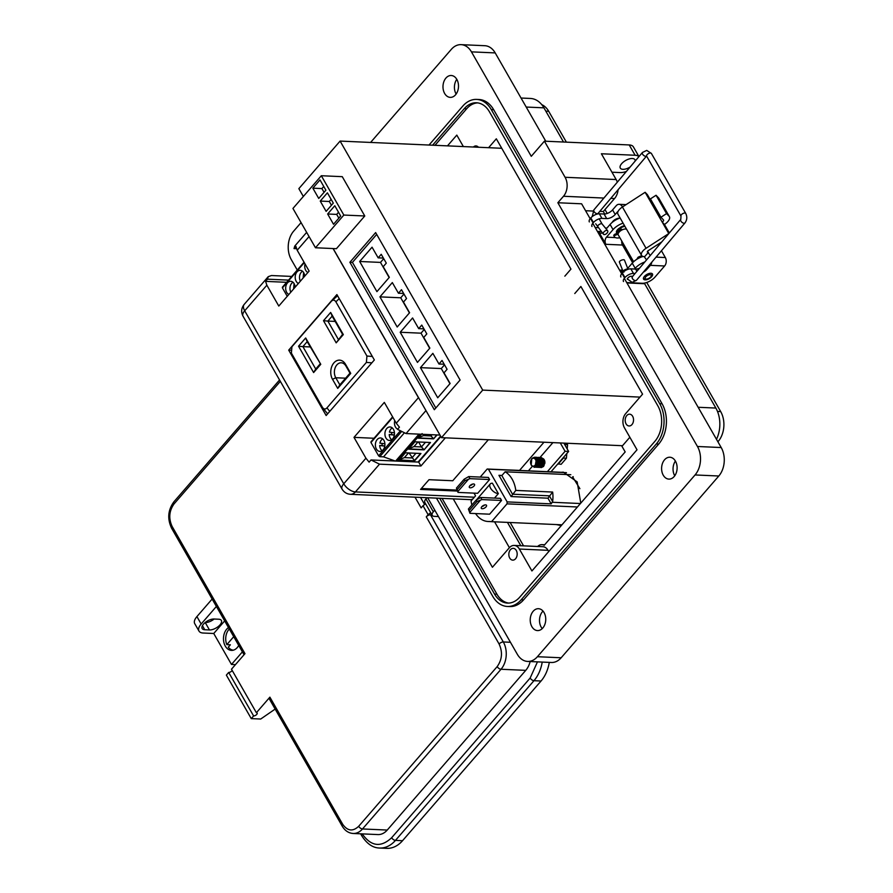 <?xml version="1.0" encoding="UTF-8"?>
<svg xmlns="http://www.w3.org/2000/svg" width="893" height="893" viewBox="0 0 893 893"><rect width="100%" height="100%" fill="white"/><g stroke="black" fill="none" stroke-linecap="round" stroke-linejoin="round"><path stroke-width="1.34" d="M560.19 472.386L563.349 472.163L577.168 481.907L580.774 503.127M561.273 525.609L556.339 524.571M300.383 281.172A6.396 4.532 92.5 0 1 302.537 271.26M298.385 283.472A6.742 4.778 92.5 0 1 296.219 281.373A6.742 4.778 92.5 0 1 295.739 274.106A6.742 4.778 92.5 0 1 300.271 270.311A6.742 4.778 92.5 0 1 303.732 272.722A6.742 4.778 92.5 0 1 304.725 276.16M307.918 272.477A6.742 4.778 92.5 0 1 305.752 270.378A6.742 4.778 92.5 0 1 305.026 263.926M288.852 294.467A6.742 4.778 92.5 0 1 286.686 292.368A6.742 4.778 92.5 0 1 286.206 285.101A6.742 4.778 92.5 0 1 290.738 281.306A6.742 4.778 92.5 0 1 294.188 283.717A6.742 4.778 92.5 0 1 295.192 287.155M290.839 292.167A6.396 4.532 92.5 0 1 293.004 282.255M293.596 288.986L294.065 283.494M287.256 296.309L282.422 287.87L282.69 287.122M303.14 277.991L303.598 272.499M391.759 432.446A6.396 4.532 92.5 0 0 391.603 434.612L389.225 434.511A6.396 4.532 -87.5 0 0 390.185 437.994A6.396 4.532 -87.5 0 0 391.737 439.702M392.261 427.914A6.396 4.532 -87.5 0 0 389.426 432.156L394.438 432.781M385.932 438.028A6.742 4.778 -87.5 0 0 389.393 440.439A6.742 4.778 -87.5 0 0 393.925 436.644A6.742 4.778 -87.5 0 0 393.445 429.377A6.742 4.778 -87.5 0 0 389.984 426.966A6.742 4.778 -87.5 0 0 385.463 430.761A6.742 4.778 -87.5 0 0 385.932 438.028M394.739 420.581A6.742 4.778 -87.5 0 0 395.476 427.033A6.742 4.778 -87.5 0 0 397.709 429.153M376.399 449.023A6.742 4.778 -87.5 0 0 379.849 451.434A6.742 4.778 -87.5 0 0 384.381 447.639A6.742 4.778 -87.5 0 0 383.912 440.372A6.742 4.778 -87.5 0 0 380.451 437.961A6.742 4.778 -87.5 0 0 375.92 441.756A6.742 4.778 -87.5 0 0 376.399 449.023M382.226 443.441A6.396 4.532 92.5 0 0 382.07 445.607L379.692 445.507A6.396 4.532 -87.5 0 0 380.652 448.989A6.396 4.532 -87.5 0 0 382.193 450.697M382.717 438.909A6.396 4.532 -87.5 0 0 379.893 443.151L384.905 443.776M382.07 445.607L384.816 445.953M379.692 445.507L384.783 446.132M415.937 453.276L411.896 457.942L404.406 457.607L408.458 452.941M430.214 434.634L430.973 435.951L423.483 435.617L424.555 434.378M418.583 441.979L421.429 446.946L413.95 446.612L417.991 441.946M420.581 453.488L414.408 460.598L409.05 452.974M404.406 457.607L399.428 459.672M432.045 434.712L430.973 435.951L433.485 438.608L418.281 437.938M423.483 435.617L418.504 437.682M425.481 442.281L421.429 446.946L423.952 449.603L408.748 448.933M413.95 446.612L408.961 448.677M414.564 460.855L420.938 453.499L405.377 452.807L398.992 460.163L414.564 460.855L399.204 459.928M436.688 434.924L433.63 438.865L437.045 434.936M430.125 442.493L424.097 449.86L430.482 442.504L414.91 441.812L408.536 449.168L424.097 449.86M404.038 433.217L383.543 456.848L379.793 456.68L378.632 455.865L370.975 442.493L371.22 441.756M418.984 434.132L395.644 461.045M421.485 434.244L418.069 438.173L433.63 438.865M383.543 456.848L395.208 461.022M418.103 462.049L440.584 436.119M391.603 434.612L394.349 434.958M389.225 434.511L394.326 435.137M542.062 458.355A4.208 2.98 92.5 0 1 542.107 458.366A4.208 2.98 92.5 0 1 543.692 459.102M544.239 459.828A4.208 2.98 92.5 0 1 544.786 463.601M544.25 465.086A4.208 2.98 92.5 0 1 543.759 465.789A4.208 2.98 92.5 0 1 542.096 466.76M547.376 471.694L565.068 451.289L560.291 442.95L565.068 451.289L568.64 451.445L550.948 471.85M568.629 451.456L563.863 443.107M331.381 301.265C333.033 299.613 334.529 299.802 335.88 301.823L366.934 356.039L366.398 362.402L326.938 407.9C325.286 409.541 323.791 409.351 322.451 407.342L291.386 353.115L291.922 346.752L331.381 301.265L337.576 295.75M327.028 413.012L327.619 413.85M327.53 413.738L322.451 407.342M350.737 373.386L345.535 364.311A11.687 8.271 -87.5 0 0 333.904 362.871A11.687 8.271 -87.5 0 0 332.52 379.313L337.721 388.399L350.737 373.386L349.989 373.151L339.831 384.861L337.721 388.399M313.61 372.56L320.766 364.311L305.674 337.967L298.53 346.216L313.61 372.56L315.731 369.032L302.894 346.618L298.53 346.216M323.489 320.699L336.181 342.845L343.325 334.596L330.644 312.45L323.489 320.699L327.854 321.089L332.151 316.144L330.644 312.45M339.831 384.861L335.768 377.75A9.12 6.452 92.5 0 1 335.121 367.916A9.12 6.452 92.5 0 1 341.249 362.792A9.12 6.452 92.5 0 1 345.915 366.041L349.989 373.151M310.206 346.942L302.894 346.618L307.181 341.662L320.766 364.311M320.018 364.076L315.731 369.032M305.674 337.967L307.181 341.662M332.151 316.144L342.588 334.362L336.181 342.845M338.291 339.307L327.854 321.089L335.165 321.413M343.325 334.596L342.588 334.362M474.362 497.211L355.425 491.92A10.203 7.233 92.5 0 1 350.502 494.298L470.031 499.622A10.203 7.233 -87.5 0 0 472.844 498.964M350.502 494.298L350.502 494.298C346.908 494.075 344.106 492.367 342.097 489.174A10.203 4.8 -29.8 0 1 343.749 483.783L244.682 310.786A10.203 4.8 150.2 0 0 243.019 316.178L342.097 489.174M457.238 491.061L420.558 489.431L429.008 479.697L452.762 480.747L488.337 439.747M425.961 410.59L406.047 433.563L439.981 435.07M445.361 437.838L420.927 466.001L379.503 464.159L371.008 459.951L418.683 462.072L440.818 436.543M379.503 464.159L355.425 491.92A10.203 5.369 -139.1 0 1 343.749 483.783L365.929 458.209L353.996 437.369L384.325 402.397L396.269 423.237L399.439 427.167L397.541 429.343L406.047 433.563M296.443 248.689L294.02 248.589L295.918 246.401L297.19 250.241L309.123 271.081L278.795 306.053L266.862 285.213L244.682 310.786A10.203 5.369 -139.1 0 1 244.169 304.424C241.3 308.096 240.909 312.014 243.019 316.178M288.539 280.123L267.476 279.185L265.589 281.373L286.642 282.311M365.929 458.209L369.11 462.139L371.008 459.951M267.476 279.185L268.235 276.663L271.472 275.535L291.732 276.428M336.895 294.567L374.346 359.968L326.157 415.535L288.707 350.134L336.895 294.567M420.927 466.001L418.683 462.072M419.375 399.082L418.516 397.586M265.589 281.373L266.862 285.213M294.02 248.589L294.779 246.055L306.656 232.37M391.134 459.594L391.871 460.877M374.055 438.262L353.996 437.369M288.707 350.134L290.649 350.223M456.747 490.078L421.373 488.504M520.228 470.477A5.057 2.657 40.9 0 0 519.547 470.388L501.598 469.651M539.294 464.695A4.208 2.98 92.5 0 1 539.372 460.464M542.944 460.621A4.208 2.98 -87.5 0 0 542.855 464.851M566.742 443.229L567.557 444.658L567.2 448.933M566.809 453.555L566.419 458.209L561.128 464.315L557.902 463.824M558.103 464.181L563.405 458.076L566.419 458.209M564.677 444.524L567.557 444.658M563.405 458.076L563.461 457.417M474.049 485.993A3.003 1.406 150.2 0 0 474.54 484.408A3.003 1.406 150.2 0 0 472.475 484.129A3.003 1.406 150.2 0 0 469.818 485.803A3.003 1.406 150.2 0 0 469.338 487.388A3.003 1.406 150.2 0 0 471.392 487.656A3.003 1.406 150.2 0 0 474.049 485.993M486.026 506.889A3.003 1.406 150.2 0 0 486.506 505.304A3.003 1.406 150.2 0 0 484.452 505.036A3.003 1.406 150.2 0 0 481.796 506.711A3.003 1.406 150.2 0 0 481.305 508.284A3.003 1.406 150.2 0 0 483.37 508.564A3.003 1.406 150.2 0 0 486.026 506.889M475.578 513.564A26.009 18.429 -87.5 0 0 488.08 521.49A26.009 18.429 -87.5 0 0 489.375 521.479L491.541 521.679L507.012 503.853L507.146 501.899L488.415 469.193L487.21 469.015L480.211 477.085M501.553 500.448L500.359 498.35L480.691 497.479L481.896 499.578L501.553 500.448L489.632 514.189L469.975 513.319L468.412 509.01L476.103 500.136L480.691 497.479M474.016 493.126L475.556 495.827L471.091 500.973A26.009 18.429 -87.5 0 0 471.872 505.014M489.587 479.541L488.382 477.442L468.725 476.572L469.93 478.67L489.587 479.541L477.666 493.293L458.009 492.411L456.435 488.103L464.137 479.228L468.725 476.572M498.361 493.628L492.4 483.213A6.809 3.583 40.9 0 0 490.235 483.961A6.809 3.583 40.9 0 0 491.652 489.721A6.809 3.583 40.9 0 0 498.361 493.628L494.499 498.093M505.137 471.794L501.855 475.578L512.515 494.197L549.374 495.827L552.644 501.531A26.009 18.429 -87.5 0 0 552.655 492.054L515.797 490.413A26.009 18.429 -87.5 0 0 505.137 471.794L570.806 474.719M552.644 501.531L552.12 502.268L580.428 503.529M579.903 488.705L572.614 476.895L573.228 476.706M552.12 502.268L551.204 503.864L547.967 498.194L511.097 496.553L515.797 490.413M552.655 492.054L547.967 498.194M487.21 469.015L560.826 472.285M551.204 503.864L507.146 501.899M511.097 496.553L498.93 475.31L501.966 475.444M566.463 472.665L488.415 469.193M561.965 524.816L491.541 521.679M577.436 506.978L507.012 503.853M469.93 478.67L464.94 480.646L464.137 479.228M456.435 488.103L457.819 491.563L468.334 479.441M457.819 491.563L458.009 492.411M457.249 489.52L464.94 480.646M472.676 484.073A3.003 1.406 -29.8 0 1 469.997 485.613M481.896 499.578L476.918 501.542L476.103 500.136M468.412 509.01L469.785 512.47L480.3 500.348M469.785 512.47L469.975 513.319M469.216 510.416L476.918 501.542M484.653 504.98A3.003 1.406 -29.8 0 1 481.963 506.521M501.855 475.578L498.93 475.31M531.871 465.867L534.762 467.206L536.905 465.253C537.664 462.328 536.927 460.129 534.695 458.667A3.963 2.802 92.5 0 1 536.046 461.022A3.963 2.802 92.5 0 1 535.074 465.22A3.963 2.802 92.5 0 1 531.134 464.728A3.963 2.802 92.5 0 1 531.603 459.158A3.963 2.802 92.5 0 1 534.695 458.667C536.593 460.587 536.838 462.775 535.443 465.231L535.186 465.521M536.905 465.253A5.057 3.583 -87.5 0 0 537.664 461.458C536.537 457.417 534.583 456.468 531.793 458.611L531.201 465.041C532.474 466.816 533.835 466.927 535.298 465.376L536.046 461.022M537.195 463.835L536.481 465.275L534.427 466.179M536.76 465.521L534.461 466.157M536.392 458.477L537.843 459.75L538.446 463.657L536.425 466.202M537.954 465.577L536.392 466.246M537.709 458.589L539.037 459.795L539.629 463.701L537.619 466.258M537.642 458.511L539.182 459.806L539.785 463.713L537.575 466.302M538.892 458.645L540.22 459.85L540.823 463.757L538.803 466.313M536.537 465.208L536.068 464.07M539.35 458.812L540.365 459.862L540.968 463.768L538.769 466.358M538.423 466.38L537.832 466.246M533.902 457.417L535.108 457.205L537.865 459.013L537.251 465.889M536.615 465.097L536.157 463.791M540.086 458.689L541.404 459.906L542.006 463.813L539.997 466.369M539.807 466.403L538.948 466.325M537.731 465.264L537.374 464.505M540.019 458.622L541.56 459.906L542.151 463.813L539.952 466.414M538.914 465.309L538.557 464.561M538.379 463.891L538.49 461.458M538.725 460.788L539.149 459.995M538.992 465.197L538.635 464.327M538.479 463.5L538.546 461.86M538.78 461.034L539.216 460.129M543.614 465.599L542.375 466.47M540.109 465.365L539.752 464.606M539.573 463.936L539.685 461.514M539.908 460.844L540.343 460.051M543.759 465.599L542.33 466.514M541.325 466.369L538.379 467.396M540.187 465.253L539.818 464.382M539.662 463.556L539.74 461.915M539.964 461.089L540.41 460.174M541.292 465.42L540.935 464.661M540.756 463.992L540.868 461.569M541.102 460.888L541.526 460.107M542.509 466.425L539.562 467.441M541.37 465.309L541.013 464.427M540.857 463.612L540.924 461.971M541.158 461.134L541.593 460.23M542.475 465.476L542.118 464.717M541.951 464.047L542.051 461.614M542.285 460.944L542.71 460.152M542.564 465.365L542.196 464.483M542.04 463.668L542.118 462.016M542.341 461.19L542.788 460.286M544.328 464.148L544.429 461.726M544.417 463.768L544.484 462.127M537.095 464.516L536.637 465.286M536.336 458.422L537.999 459.75L538.591 463.657L537.82 465.342M537.664 461.458L536.514 466.101L534.137 467.285M535.186 457.205L538.01 459.024L537.709 466.157L534.818 467.229M535.778 457.283L539.048 459.069L538.747 466.202L535.923 467.296M536.369 457.261L539.193 459.08L538.892 466.202L536.001 467.285M536.961 457.339L540.232 459.125L539.93 466.246L537.117 467.352M537.039 457.35L540.388 459.125L540.086 466.258L537.184 467.34M538.155 457.395L541.426 459.169L541.125 466.302L538.3 467.407M538.747 457.372L541.571 459.181L541.27 466.313M539.339 457.439L542.609 459.225L542.308 466.358L539.484 467.463M539.93 457.417L542.765 459.236L542.464 466.358M540.522 457.495L543.804 459.281L543.502 466.414L540.678 467.508M541.125 457.473L543.949 459.281L543.647 466.414L541.27 467.597M544.284 464.293L544.406 461.581M543.424 465.822L543.156 465.164M543 464.516L543.145 461.234M543.368 460.587L543.703 459.884M538.669 465.61L538.412 464.952M538.245 464.304L538.39 461.022M538.613 460.375L538.948 459.672M537.474 465.554L537.218 464.896M537.419 460.341L537.765 459.616M535.733 457.897L536.358 457.551M537.564 466.146L534.74 467.251M629.844 437.257L622.51 445.719L441.466 437.659L333.167 248.555M303.341 196.471L298.854 188.646L340.099 141.083L501.743 148.283M434.333 409.708L460.085 380.027L375.64 232.582L349.889 262.274L434.333 409.708M340.099 141.083L482.711 390.107L441.466 437.659M640.002 397.106L482.711 390.107M349.889 262.274L352.422 262.386L376.69 234.412M444.022 372.839L450.128 383.488L437.726 397.787L420.458 367.648L432.859 353.349L438.965 364.009L442.035 360.471L447.08 369.3L444.022 372.839M423.751 337.442L429.857 348.103L417.455 362.402L400.198 332.252L412.588 317.964L418.694 328.624L421.764 325.085L426.821 333.915L423.751 337.442M352.422 262.386L435.817 408.001M403.491 302.057L409.586 312.717L397.195 327.017L379.927 296.867L392.328 282.579L398.434 293.239L401.493 289.7L406.549 298.53L403.491 302.057M359.667 261.482L372.057 247.194L378.163 257.843L381.233 254.315L386.289 263.134L383.22 266.672L389.326 277.332L376.924 291.631L359.667 261.482L380.485 262.408L389.147 277.533M438.965 364.009L444.189 364.244M444.524 364.824L441.287 368.563L420.458 367.648M441.287 368.563L449.949 383.7M418.694 328.624L423.918 328.858M424.264 329.439L421.016 333.178L400.198 332.252M421.016 333.178L429.678 348.315M398.434 293.239L403.658 293.462M403.993 294.054L400.745 297.793L379.927 296.867M400.745 297.793L409.418 312.918M378.163 257.843L383.387 258.077M383.733 258.669L380.485 262.408M321.324 175.731L342.265 176.669L364.779 215.983L336.415 248.701L315.475 247.763L292.949 208.449L321.324 175.731L343.838 215.057L315.475 247.763M364.779 215.983L343.838 215.057M327.642 213.996L333.524 224.277L340.679 216.028L334.786 205.747L327.642 213.996L336.694 214.398L338.838 218.149M320.241 201.081L326.135 211.373L333.29 203.124L327.396 192.832L320.241 201.081L329.294 201.483L331.448 205.245M312.851 188.177L318.745 198.458L325.9 190.209L320.007 179.928L312.851 188.177L321.904 188.579L324.059 192.33M338.525 212.277L336.694 214.398M331.136 199.362L329.294 201.483M323.746 186.458L321.904 188.579M537.642 546.483A10.113 7.155 92.5 0 1 542.029 544.652A10.113 7.155 92.5 0 1 544.239 545.255L625.178 451.925L621.606 445.674M507.458 522.394L520.82 545.735M509.401 547.688L494.588 521.825M523.544 545.846L510.171 522.517M622.421 206.997A8.417 3.963 150.2 0 0 619.273 209.665A8.417 3.963 150.2 0 0 617.9 214.119L641.554 255.398A8.417 3.963 -29.8 0 1 642.915 250.955A8.417 3.963 -29.8 0 1 646.063 248.287L668.779 233.575L645.137 192.285L622.421 206.997L646.063 248.287M661.769 241.914L648.296 250.632A1.686 0.793 150.2 0 0 647.671 251.167A1.686 0.793 150.2 0 0 647.392 252.049A1.686 0.793 150.2 0 0 647.916 252.295L650.271 255.51M612.151 222.435A5.135 2.422 -29.8 0 1 612.888 221.352A5.135 2.422 -29.8 0 1 619.508 218.227M644.411 276.395A5.135 2.422 -29.8 0 1 648.965 273.537A5.135 2.422 -29.8 0 1 652.493 274.006A5.135 2.422 -29.8 0 1 651.656 276.718A5.135 2.422 -29.8 0 1 647.101 279.576A5.135 2.422 -29.8 0 1 643.574 279.118A5.135 2.422 -29.8 0 1 644.411 276.395M646.554 259.896L644.166 256.626A8.417 3.963 -29.8 0 1 641.554 255.398M652.325 203.28L647.38 194.629L645.137 192.285M660.932 217.245L663.466 219.901A2.478 1.172 -29.8 0 1 663.544 220.002A2.478 1.172 -29.8 0 1 662.215 222.1L664.448 224.456A9.22 4.342 150.2 0 0 669.393 216.664A9.22 4.342 150.2 0 0 669.091 216.251L666.558 213.606L660.932 217.245L650.428 198.893L656.054 195.254L658.576 197.911L669.091 216.251M652.705 202.878A2.478 1.172 -29.8 0 1 651.711 203.76M669.326 232.961L664.448 224.456M644.69 256.648L648.441 252.317M618.045 211.507A1.708 1.217 -87.5 0 0 617.465 211.875L615.199 214.487L612.576 209.9L616.215 205.714A5.994 4.242 92.5 0 1 619.106 204.318A5.994 4.242 92.5 0 1 622.175 206.45L622.466 206.964M669.393 216.664L658.878 198.313A9.22 4.342 150.2 0 0 658.576 197.911M651.845 262.118A5.994 4.242 92.5 0 1 650.361 265.344L646.722 269.541L646.253 268.715M657.828 244.459L658.554 245.709M661.445 250.766L665.33 257.541A5.994 4.242 92.5 0 1 664.615 265.98L654.971 277.098A10.102 4.755 150.2 0 1 642.212 283.271L626.73 282.579M612.576 209.9A6.742 3.17 -29.8 0 1 604.07 214.019L599.326 213.807A6.742 3.17 150.2 0 0 590.82 217.925L590.44 218.361A6.742 3.17 150.2 0 0 589.347 221.922M604.07 214.019L606.693 218.606A6.742 3.17 150.2 0 0 615.199 214.487M666.558 213.606L656.054 195.254M643.295 272.22A6.742 3.17 150.2 0 0 646.722 269.541M639.555 268.179A6.742 3.17 -29.8 0 1 635.593 269.061L630.849 268.849A6.742 3.17 150.2 0 0 622.343 272.968L621.963 273.403A6.742 3.17 150.2 0 0 620.869 276.964M635.046 273.515L633.472 273.437A6.742 3.17 150.2 0 0 624.966 277.556L624.598 277.991A6.742 3.17 150.2 0 0 623.493 281.552M606.693 218.606L601.949 218.394A6.742 3.17 150.2 0 0 593.443 222.513L593.064 222.949A6.742 3.17 150.2 0 0 591.97 226.498M595.207 227.536L598.053 227.659M605.376 227.983L606.961 228.061M626.562 229.244A5.135 2.422 150.2 0 0 626.562 229.233A5.135 2.422 150.2 0 0 619.072 232.158A5.135 2.422 150.2 0 0 618.246 234.87L633.617 261.727M621.64 229.356A3.427 1.607 150.2 0 0 619.53 230.907A3.427 1.607 150.2 0 0 618.882 232.403M646.141 279.085A3.427 1.607 -29.8 0 1 645.818 276.797A3.427 1.607 -29.8 0 1 649.658 274.72A3.427 1.607 -29.8 0 1 651.176 276.205A3.427 1.607 -29.8 0 1 650.64 277.009A3.427 1.607 -29.8 0 1 646.141 279.085L644.344 278.873A5.135 2.422 -29.8 0 1 643.418 278.56M620.657 228.965A5.135 2.422 150.2 0 0 618.324 230.852A5.135 2.422 150.2 0 0 617.487 233.564A5.135 2.422 150.2 0 0 617.532 233.62M652.091 273.593A5.135 2.422 -29.8 0 1 651.89 274.553L651.176 276.205M624.52 225.672A9.388 4.42 150.2 0 0 620.769 227.101L620.11 228.307M624.854 226.253A9.388 4.42 150.2 0 0 621.104 227.682L620.289 228.753L622.533 229.702M618.09 234.156L614.071 235.785A9.388 4.42 150.2 0 0 614.339 236.623A9.388 4.42 150.2 0 0 619.865 237.717M618.235 233.497L615.132 234.044L613.737 235.216A9.388 4.42 150.2 0 0 614.004 236.042A9.388 4.42 150.2 0 0 614.194 236.321M641.866 255.811A9.388 4.42 150.2 0 0 638.037 257.262L637.39 258.457M642.603 256.302A9.388 4.42 150.2 0 0 638.372 257.843L637.535 258.847L637.234 258.334M455.542 94.814A10.95 7.758 -87.5 0 0 458.154 82.859A10.95 7.758 -87.5 0 0 451.233 75.503A10.95 7.758 -87.5 0 0 445.942 78.048A10.95 7.758 -87.5 0 0 443.33 90.014A10.95 7.758 -87.5 0 0 450.251 97.37A10.95 7.758 -87.5 0 0 455.542 94.814M674.159 476.549A10.95 7.758 -87.5 0 0 676.771 464.594A10.95 7.758 -87.5 0 0 669.85 457.238A10.95 7.758 -87.5 0 0 664.559 459.783A10.95 7.758 -87.5 0 0 661.947 471.75A10.95 7.758 -87.5 0 0 668.879 479.106A10.95 7.758 -87.5 0 0 674.159 476.549M542.788 628.025A10.95 7.758 -87.5 0 0 545.4 616.07A10.95 7.758 -87.5 0 0 538.479 608.702A10.95 7.758 -87.5 0 0 533.188 611.259A10.95 7.758 -87.5 0 0 530.576 623.225A10.95 7.758 -87.5 0 0 537.508 630.581A10.95 7.758 -87.5 0 0 542.788 628.025M542.241 628.616A10.95 7.758 92.5 0 1 542.464 611.672A10.95 7.758 92.5 0 1 543.011 611.091M635.169 161.053A8.428 3.963 150.2 0 0 634.923 159.735A8.428 3.963 150.2 0 0 629.141 158.965A8.428 3.963 150.2 0 0 621.673 163.653A8.428 3.963 150.2 0 0 620.311 168.107A8.428 3.963 150.2 0 0 630.101 167.047M617.32 182.172A13.473 9.544 -87.5 0 0 616.159 179.549L601.391 153.763L635.124 155.259A13.473 6.34 -29.8 0 1 638.897 156.655M638.953 156.588L633.405 146.898A13.473 6.34 150.2 0 0 629.219 144.945L544.406 141.172L565.09 177.283A13.473 9.544 92.5 0 1 563.494 196.259L557.857 202.744L697.455 446.489A20.215 14.321 92.5 0 1 695.055 474.953L537.407 656.712A20.215 14.321 92.5 0 1 527.651 661.434A20.215 14.321 92.5 0 1 517.281 654.212L427.669 497.736M716.487 439.3A26.277 18.608 -87.5 0 0 715.862 408.056L644.657 283.728A5.057 3.583 92.5 0 1 644.355 283.114M617.398 233.397A5.559 2.612 -29.8 0 1 616.538 232.738A5.559 2.612 -29.8 0 1 617.443 229.802A5.559 2.612 -29.8 0 1 620.032 227.726M478.447 147.245A5.894 4.175 -87.5 0 0 475.991 145.939A5.894 4.175 -87.5 0 0 473.424 147.021M515.585 558.75A5.894 4.175 -87.5 0 0 516.991 552.309A5.894 4.175 -87.5 0 0 513.263 548.347A5.894 4.175 -87.5 0 0 510.416 549.731A5.894 4.175 -87.5 0 0 509.01 556.172A5.894 4.175 -87.5 0 0 512.738 560.134A5.894 4.175 -87.5 0 0 515.585 558.75M631.943 424.588A5.894 4.175 -87.5 0 0 633.349 418.147A5.894 4.175 -87.5 0 0 629.621 414.185A5.894 4.175 -87.5 0 0 626.774 415.569A5.894 4.175 -87.5 0 0 625.368 422.009A5.894 4.175 -87.5 0 0 629.096 425.972A5.894 4.175 -87.5 0 0 631.943 424.588M370.595 142.445L451.322 49.361A20.215 14.321 92.5 0 1 461.078 44.65A20.215 14.321 92.5 0 1 471.448 51.861L531.268 156.32L544.406 141.172M297.269 270.054L291.274 259.584A20.215 14.321 92.5 0 1 293.674 231.131L301.064 222.614M507.358 606.459L509.736 606.559A28.632 20.282 -87.5 0 0 523.555 599.884L658.688 444.078A28.632 20.282 -87.5 0 0 662.081 403.77L493.684 109.727A28.632 20.282 -87.5 0 0 479.005 99.514L476.628 99.413A28.632 20.282 92.5 0 1 491.306 109.627L659.704 403.658A28.632 20.282 92.5 0 1 656.31 443.977L521.188 599.783A28.632 20.282 92.5 0 1 507.358 606.459A28.632 20.282 92.5 0 1 492.679 596.245L436.476 498.127M527.651 661.434L551.405 662.483A20.215 14.321 -87.5 0 0 561.161 657.773L718.809 476.002A20.215 14.321 -87.5 0 0 721.209 447.549L624.307 278.348M557.857 202.744L581.611 203.805L590.15 218.707M592.773 223.295L621.673 273.76M585.574 210.726L593.097 211.061M599.795 211.351L603.3 211.507L614.563 198.525A13.473 9.544 -87.5 0 0 618.112 189.696M545.779 141.228L495.202 52.91A20.215 14.321 -87.5 0 0 484.832 45.71L461.078 44.65M456.133 94.066A10.95 7.758 92.5 0 1 456.792 79.321M674.751 475.802A10.95 7.758 92.5 0 1 675.409 461.056M429.02 145.046L462.797 106.088A28.632 20.282 92.5 0 1 476.628 99.413M632.624 262.721L622.499 245.039A5.057 3.583 92.5 0 1 621.796 241.077M604.728 214.007L603.3 211.507M563.505 142.02L543.926 107.83A26.277 18.608 -87.5 0 0 530.442 98.453L521.043 98.029M622.309 273.001L620.646 270.088A5.057 3.583 -87.5 0 0 623.236 271.896L623.236 271.896M606.18 228.954L610.086 224.456L613.045 229.613L606.47 237.181A5.057 3.583 -87.5 0 0 605.867 244.302L598.489 231.399A5.057 3.583 -87.5 0 0 601.078 233.207A5.057 3.583 -87.5 0 0 602.362 232.928M626.384 171.456A13.473 6.34 -29.8 0 1 620.11 172.572L611.951 172.215M434.779 510.149L433.328 511.823A6.742 3.17 150.2 0 0 432.234 515.373A6.742 3.17 150.2 0 0 434.322 516.355L438.441 516.545M426.977 497.702L425.939 498.908A6.742 3.17 150.2 0 0 424.845 502.469L432.234 515.373M439.68 498.272L494.555 594.079A25.261 17.893 -87.5 0 0 507.503 603.088A25.261 17.893 -87.5 0 0 519.704 597.205L654.826 441.399A25.261 17.893 -87.5 0 0 657.828 405.824L489.431 111.781A25.261 17.893 -87.5 0 0 476.482 102.773A25.261 17.893 -87.5 0 0 464.271 108.667L432.592 145.202M610.086 224.456A11.788 5.548 -29.8 0 1 620.133 218.015M613.045 229.613A11.788 5.548 -29.8 0 1 623.091 223.172M627.701 268.38L632.244 263.145A11.788 5.548 -29.8 0 1 643.083 256.47M632.244 263.145L635.202 268.302A11.788 5.548 -29.8 0 1 644.757 262.017M635.202 268.302L634.577 269.016M541.727 104.626A21.231 15.036 92.5 0 1 548.693 111.279L566.374 142.143M604.985 209.565L607.218 213.449M646.744 282.489L720.684 411.584A21.231 15.036 92.5 0 1 718.151 441.488L717.905 441.767M434.969 145.313L466.648 108.779A25.261 17.893 92.5 0 1 477.666 102.885M508.697 603.088A25.261 17.893 92.5 0 1 496.932 594.191L442.057 498.372M453.242 498.874L492.411 567.267L509.311 547.789A10.102 7.155 92.5 0 1 514.189 545.433A10.102 7.155 92.5 0 1 519.369 549.039L531.927 570.962L637.022 449.782L624.464 427.859A10.102 7.155 92.5 0 1 625.658 413.626L642.558 394.159L580.885 286.486L574.779 293.529M463.367 146.575L456.803 135.111L447.482 145.86M564.845 276.16L570.951 269.117L496.318 138.806L488.605 147.691M548.749 551.561L548.034 550.311A10.102 7.155 -87.5 0 0 542.855 546.706L514.189 545.433M598.399 227.447C597.06 226.052 597.997 224.757 601.235 223.574L602.105 224.009M606.827 230.394A2.735 1.518 -39.3 0 1 607.642 230.751A2.735 1.518 -39.3 0 1 607.039 233.14A2.735 1.518 -39.3 0 1 604.237 234.58A2.735 1.518 -39.3 0 1 603.422 234.212A2.735 1.518 -39.3 0 1 604.025 231.823A2.735 1.518 -39.3 0 1 606.827 230.394M623.303 272.008L619.385 262.107A2.735 1.005 158.7 0 1 620.702 260.566A2.735 1.005 158.7 0 1 623.638 259.74A2.735 1.005 158.7 0 1 624.475 260.12L628.058 269.295L627.221 268.938C623.85 269.887 622.767 270.936 623.961 272.086M603.422 234.212L595.698 223.808M228.485 627.567A12.033 8.517 -87.5 0 0 225.293 646.097A12.033 8.517 -87.5 0 0 231.454 650.383A12.033 8.517 -87.5 0 0 238.721 645.449M280.346 381.356L174.057 503.909C169.101 510.908 168.464 518.431 172.148 526.49L244.983 653.654L231.477 669.214L256.391 712.714L269.887 697.154L342.711 824.317C347.522 831.082 352.847 831.74 358.685 826.293L497.189 666.591C502.145 659.603 502.781 652.069 499.098 644.009A3.338 1.574 -29.8 0 1 503.317 641.967L430.482 514.803A3.338 1.574 150.2 0 0 426.274 516.846L428.127 514.692L423.003 505.739L421.139 507.894L414.999 497.167M428.127 514.692L430.694 512.682M425.559 503.73L423.003 505.739M269.887 697.154A3.338 1.574 150.2 0 0 269.34 698.918L342.175 826.081C344.899 830.669 348.549 833.136 353.148 833.482A19.378 13.73 -87.5 0 0 362.502 828.961L501.018 669.259A19.378 13.73 -87.5 0 0 503.317 641.967L510.45 642.279M275.156 709.075L260.7 719.032L251.268 718.619L253.601 715.94A2.512 1.183 150.2 0 0 256.235 714.902A2.512 1.183 150.2 0 0 257.173 713.083A2.512 1.183 150.2 0 0 256.391 712.714M232.18 670.442A2.512 1.183 -29.8 0 1 228.686 672.44L253.601 715.94M251.268 718.619L226.364 675.119L228.686 672.44M430.482 514.803L431.944 514.87M353.148 833.482L377.884 834.575A19.378 13.73 -87.5 0 0 387.249 830.055L525.754 670.353A19.378 13.73 -87.5 0 0 530.174 661.546M362.234 833.883L362.368 834.107C371.187 846.497 380.943 847.703 391.647 837.734L530.152 678.033L537.463 661.869M242.394 651.857L231.477 664.448L235.462 664.626M362.368 834.107A3.338 1.574 150.2 0 0 361.821 835.87C366.967 843.874 372.906 847.926 379.648 848.037L386.714 848.35A32.751 23.196 -87.5 0 0 402.531 840.715L395.465 840.391L533.969 680.689A32.751 23.196 -87.5 0 0 542.218 662.081M549.284 662.394A32.751 23.196 92.5 0 1 541.046 681.013L402.531 840.715M231.477 664.448L213.751 633.494L224.668 620.903M218.774 619.229L214.063 619.016A8.35 3.929 150.2 0 0 205.278 622.443A8.35 3.929 150.2 0 0 202.164 628.538A8.35 3.929 150.2 0 0 204.754 629.744L209.464 629.956A8.35 3.929 150.2 0 0 218.249 626.529A8.35 3.929 150.2 0 0 221.375 620.445A8.35 3.929 150.2 0 0 218.774 619.229M213.751 633.494L203.146 633.025A13.362 6.284 -29.8 0 1 198.994 631.072A13.362 6.284 -29.8 0 1 201.159 624.017L216.396 606.459M212.143 599.036L196.918 616.594L201.159 624.017M205.167 622.533L205.223 622.544A8.35 3.929 150.2 0 0 214.119 619.016M198.994 631.072L194.741 623.66A13.362 6.284 -29.8 0 1 196.918 616.594M233.374 650.16A11.721 8.305 92.5 0 1 228.307 647.191L230.372 644.791A11.721 8.305 92.5 0 1 230.372 644.791L226.833 644.634A11.721 8.305 92.5 0 1 229.311 629.018M226.833 644.634L233.709 636.698M304.29 262.642L282.422 287.87M379.793 456.68L401.191 432.011M399.975 431.263L378.632 455.865M396.001 461.056L419.342 434.154M370.975 442.493L392.853 417.277M397.184 461.112L420.525 434.199M335.88 301.823L339.228 298.63M372.348 356.474L366.934 356.039M366.398 362.402L371.856 362.837M329.751 411.383L326.938 407.9M345.915 366.041L345.535 364.311M332.52 379.313L335.768 377.75L345.624 378.185M396.269 423.237L418.437 397.664L333.044 248.544M309.056 236.556L297.19 250.241M543.971 442.225L519.547 470.388M528.422 470.845L532.284 466.392M540.053 457.428L552.901 442.615M647.447 251.48L647.916 252.295M622.175 206.45L623.191 206.495M656.054 257.128L665.33 257.541M650.361 265.344L664.615 265.98M635.593 269.061L636.888 271.327M593.064 222.949L590.44 218.361M590.82 217.925L593.443 222.513M601.949 218.394L599.326 213.807M630.849 268.849L633.472 273.437M624.598 277.991L621.963 273.403M622.343 272.968L624.966 277.556M621.104 227.682L620.769 227.101M614.071 235.785L613.737 235.216M615.467 234.625L615.132 234.044M638.372 257.843L638.037 257.262M635.124 155.259L629.219 144.945M644.657 283.728L628.025 282.992M695.055 474.953L718.809 476.002M721.209 447.549L697.455 446.489M614.563 198.525L610.79 198.358M603.891 198.056L563.494 196.259M616.159 179.549L565.09 177.283M495.202 52.91L471.448 51.861M561.161 657.773L537.407 656.712M491.306 109.627L493.684 109.727M659.704 403.658L662.081 403.77M656.31 443.977L658.688 444.078M521.188 599.783L523.555 599.884M698.147 407.275L715.862 408.056M620.646 270.088L622.533 270.177M622.499 245.039L605.867 244.302M598.489 231.399L601.212 231.521M543.926 107.83L526.2 107.048M606.47 237.181L615.422 237.583M545.824 111.145L548.693 111.279M720.684 411.584L717.492 411.439M433.328 511.823L425.939 498.908M464.271 108.667L466.648 108.779M496.932 594.191L494.555 594.079M548.034 550.311L519.369 549.039M592.204 216.597L593.923 209.844A2.735 1.473 40.2 0 0 594.057 211.552A2.735 1.473 40.2 0 0 597.205 213.695A2.735 1.473 40.2 0 0 598.098 213.371L646.577 156.041A2.735 1.473 -139.8 0 1 645.728 156.308A2.735 1.473 -139.8 0 1 642.58 154.165A2.735 1.473 -139.8 0 1 642.447 152.457L646.722 150.415L651.377 153.417L685.724 213.405C687.364 216.765 687.108 219.946 684.964 222.937L636.441 280.324L632.166 282.355L627.221 278.85M646.577 155.884L646.632 156.13A2.735 1.284 -29.8 0 1 647.637 154.154A2.735 1.284 -29.8 0 1 650.495 153.016A2.735 1.284 -29.8 0 1 650.528 153.016A2.735 1.284 -29.8 0 1 651.377 153.417M684.964 222.937A2.735 1.473 40.2 0 1 684.083 223.261A2.735 1.473 40.2 0 1 680.924 221.118A2.735 1.473 40.2 0 1 680.79 219.41L680.991 216.117A2.735 1.284 -29.8 0 1 681.984 214.141A2.735 1.284 -29.8 0 1 684.842 213.003A2.735 1.284 -29.8 0 1 684.875 213.003A2.735 1.284 -29.8 0 1 685.724 213.405M680.79 219.41L632.266 276.797A2.735 1.473 40.2 0 0 632.4 278.504A2.735 1.473 40.2 0 0 635.548 280.648A2.735 1.473 40.2 0 0 636.441 280.324M632.49 276.93L632.255 276.64A2.735 1.284 150.2 0 0 631.407 276.25A2.735 1.284 150.2 0 0 631.362 276.25A2.735 1.284 150.2 0 0 628.516 277.388A2.735 1.284 150.2 0 0 627.511 279.364M499.098 644.009L426.274 516.846M424.588 504.5L420.525 497.412M497.189 666.591A3.338 1.764 40.9 0 0 501.018 669.259L525.754 670.353M358.685 826.293A3.338 1.764 40.9 0 0 362.502 828.961L387.249 830.055M342.711 824.317A3.338 1.574 150.2 0 0 342.175 826.081M172.148 526.49A3.338 1.574 150.2 0 0 171.612 528.265C167.17 518.855 167.929 510.037 173.889 501.821L279.554 379.983M174.057 503.909A3.338 1.764 -139.1 0 1 173.889 501.821M530.152 678.033A3.338 1.764 40.9 0 0 533.969 680.689L541.046 681.013M391.647 837.734A3.338 1.764 40.9 0 0 395.465 840.391A32.751 23.196 -87.5 0 1 379.648 848.037M204.754 629.744L202.432 625.68M205.223 622.544L209.464 629.956M304.055 262.229L282.367 287.233M403.089 455.597L401.515 456.881M422.155 433.607L420.592 434.891M412.622 444.602L411.059 445.886M392.619 416.864L370.93 441.868M268.235 276.663L244.169 304.424M488.08 521.49L490.704 521.601M476.349 499.98L490.235 483.961M542.029 544.652L544.663 544.775M626.082 204.62L619.106 204.318M616.404 231.667L617.487 233.564M619.954 228.184L620.289 228.753M614.004 236.042L614.339 236.623M602.072 223.953L599.147 218.841M607.642 230.751L602.038 223.909M593.923 209.844L642.447 152.457M597.774 213.929L598.098 213.371M646.632 156.13L680.991 216.117M244.046 654.736L171.612 528.265M361.821 835.87L360.638 833.816"/></g></svg>
